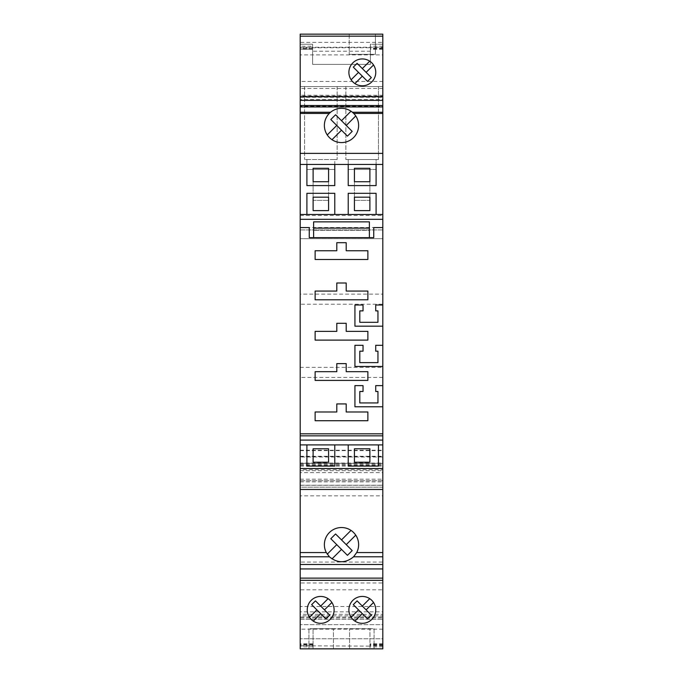 <?xml version="1.0" encoding="UTF-8"?>
<svg xmlns="http://www.w3.org/2000/svg" width="683" height="683" viewBox="0 0 683 683"><rect width="100%" height="100%" fill="white"/><g stroke="black" fill="none" stroke-linecap="round" stroke-linejoin="round"><path stroke-width="0.51" stroke-dasharray="3.42 2.56" d="M300.187 466.122L300.187 648.85L300.187 624.663L300.187 648.85L300.187 643.83L300.187 648.85L382.813 648.85L382.813 466.122L300.187 466.122L300.187 456.995L300.187 463.048L382.813 463.048L382.813 456.995L300.187 456.995L382.813 456.995M313.045 645.811L313.045 648.85L300.187 648.85L382.813 648.85L382.813 624.663L300.187 624.663L382.813 624.663L382.813 638.776L300.187 638.776L382.813 638.776L382.813 648.85L300.187 648.85L382.813 648.85L369.955 648.85L369.955 643.83L369.955 646.109L300.187 645.811M382.813 377.443L300.187 377.443L300.187 456.287L382.813 456.287L382.813 367.369L300.187 367.369L300.187 377.443M300.187 294.134L300.187 229.932L382.813 229.932L382.813 294.134L300.187 294.134L300.187 304.217L382.813 304.217L382.813 367.369M300.187 304.217L300.187 367.369M382.813 294.134L382.813 304.217M300.187 229.932L382.813 229.932L382.813 238.666L300.187 238.666L382.813 238.666L382.813 227.516L300.187 227.516L300.187 238.666L300.187 229.932M300.187 227.516L300.187 215.538L382.813 215.538L382.813 227.516M382.813 81.448L382.813 54.879L300.187 54.879L300.187 81.448L382.813 81.448L382.813 86.553L300.187 86.553L300.187 215.538M300.187 81.448L300.187 86.553L382.813 86.553L382.813 215.538M334.781 159.532L306.906 159.532L306.906 169.469L334.781 169.469L306.906 169.469L306.906 159.532L304.55 159.532L337.137 159.532L334.781 159.532L334.781 169.469L334.781 159.532M378.45 86.553L378.45 159.532L376.094 159.532L376.094 169.469L348.219 169.469L376.094 169.469L376.094 159.532L348.219 159.532L348.219 169.469L348.219 159.532L345.863 159.532L378.45 159.532L378.45 86.553M345.863 86.553L345.863 159.532L345.863 86.553M337.137 86.553L337.137 159.532L337.137 86.553M304.55 86.553L304.55 159.532L304.55 86.553M369.887 169.469L354.434 169.469L369.887 169.469L369.887 200.367L354.434 200.367L369.887 200.367L369.887 169.469M354.434 169.469L354.434 200.367L354.434 169.469M313.113 169.469L328.566 169.469L313.113 169.469L313.113 200.367L328.566 200.367L313.113 200.367L313.113 169.469M328.566 169.469L328.566 200.367L328.566 169.469M382.813 47.238L382.813 42.363L300.187 42.363L300.187 47.238L382.813 47.238L382.813 44.224L370.391 44.224L370.391 51.225L312.609 51.225L312.609 44.224L300.187 44.224L300.187 54.879M382.813 46.222L370.391 46.222L370.391 44.224L382.813 44.224L382.813 54.879M312.609 46.222L312.609 44.224L300.187 44.224L300.187 46.222L312.609 46.222L312.609 64.381L370.391 64.381L312.609 64.381L312.609 51.225M312.609 49.15L312.609 47.759L312.609 49.244L300.187 49.244L300.187 46.222M300.187 47.776L370.391 47.759L370.391 64.381L370.391 51.225M382.813 47.776L370.391 47.776L370.391 49.244L370.391 46.222M312.609 48.783L300.187 48.783M312.609 49.244L300.187 49.244M312.609 48.51L300.187 48.51L300.187 49.15M300.187 47.238L300.187 48.51M382.813 48.51L370.391 48.51M382.813 42.363L382.813 34.15L300.187 34.15L300.187 42.363M375.419 34.15L349.226 34.15L375.419 34.15L375.419 54.307L349.226 54.307L375.419 54.307L375.419 34.15M349.226 34.15L349.226 54.307L349.226 34.15M382.813 36.165L300.187 36.165M382.813 49.15L370.391 49.15M382.813 49.244L370.391 49.244M382.813 48.783L370.391 48.783M351.113 79.783A13.438 13.438 0 0 0 374.19 78.673A13.438 13.438 0 0 0 362.178 58.943A13.438 13.438 0 0 0 351.113 79.783L358.524 72.372M354.921 83.582L362.323 76.18M367.548 81.405L353.299 67.147L357.098 63.348L371.356 77.597L367.548 81.405M366.122 72.372L373.533 64.97M362.323 68.573L369.734 61.163M300.187 97.31L300.187 88.457L300.187 97.31L382.813 97.31L382.813 100.367L382.813 99.505L300.187 99.505M382.813 97.31L382.813 96.081L300.187 96.081M382.813 99.505L382.813 88.457L382.813 95.27L300.187 95.27M382.813 95.27L382.813 96.081M382.813 88.457L300.187 88.457M300.187 106.317L300.187 105.506L300.187 106.317L382.813 106.317L382.813 105.506L382.813 106.317M331.998 139.699A17.135 17.135 0 0 1 341.346 108.315A17.135 17.135 0 0 1 356.637 133.467A17.135 17.135 0 0 1 331.998 139.699L341.5 130.197M341.5 120.695L351.002 111.192M346.247 125.45L355.758 115.948M335.558 114.761L352.189 131.384L347.442 136.139L330.811 119.508L335.558 114.761M327.242 134.952L336.753 125.45M376.094 214.479L376.094 193.315L348.219 193.315L348.219 214.479M369.887 197.182L369.887 210.612L354.434 210.612L354.434 197.182M376.094 185.588L376.094 164.432L382.813 164.432M334.781 185.588L334.781 164.432L376.094 164.432M300.187 164.432L334.781 164.432M348.219 164.432L348.219 185.588M369.887 168.291L369.887 181.729L354.434 181.729L354.434 168.291M306.906 164.432L306.906 185.588M328.566 168.291L328.566 181.729L313.113 181.729L313.113 168.291M334.781 214.479L334.781 193.315L306.906 193.315L306.906 214.479M328.566 197.182L328.566 210.612L313.113 210.612L313.113 197.182M300.187 227.576L309.254 227.576L309.254 237.658L373.746 237.658L373.746 227.576L382.813 227.576M313.617 237.658L313.617 221.864L369.383 221.864L369.383 230.265L313.617 230.265L369.383 230.265L369.383 237.658M300.187 433.825L382.813 433.825M382.813 385.622L375.727 385.622L375.727 391.487L377.947 391.487L377.947 402.927L359.804 402.927L359.804 391.487L363.032 391.487L363.032 385.622L354.938 385.622L354.938 406.778L382.813 406.778M382.813 345.308L375.727 345.308L375.727 351.182L377.947 351.182L377.947 362.622L359.804 362.622L359.804 351.182L363.032 351.182L363.032 345.308L354.938 345.308L354.938 366.472L382.813 366.472M382.813 305.002L375.727 305.002L375.727 310.876L377.947 310.876L377.947 322.308L359.804 322.308L359.804 310.876L363.032 310.876L363.032 305.002L354.938 305.002L354.938 326.167L382.813 326.167M315.128 420.719L367.872 420.719L367.872 411.986L346.204 411.986L346.204 403.926L336.796 403.926L336.796 411.986L315.128 411.986L315.128 420.719M346.204 371.68L346.204 363.621L336.796 363.621L336.796 371.68L315.128 371.68L315.128 380.414L367.872 380.414L367.872 371.68L346.204 371.68M336.796 242.696L336.796 250.755L315.128 250.755L315.128 259.489L367.872 259.489L367.872 250.755L346.204 250.755L346.204 242.696L336.796 242.696M346.204 291.06L346.204 283.001L336.796 283.001L336.796 291.06L315.128 291.06L315.128 299.794L367.872 299.794L367.872 291.06L346.204 291.06M367.872 331.375L346.204 331.375L346.204 323.307L336.796 323.307L336.796 331.375L315.128 331.375L315.128 340.108L367.872 340.108L367.872 331.375M300.187 444.906L382.813 444.906M306.906 444.906L306.906 466.071L334.781 466.071L334.781 444.906M328.566 448.765L313.113 448.765L313.113 462.203L328.566 462.203L328.566 448.765M348.219 444.906L348.219 466.071L378.45 466.071L378.45 444.906M300.187 456.287L300.187 463.048L382.813 463.048M382.813 487.184L300.187 487.184L300.187 485.289L382.813 485.289L382.813 487.184L300.187 487.184L300.187 617.944L382.813 617.944L300.187 617.944L300.187 619.293L382.813 619.293L300.187 619.293L300.187 617.005L382.813 617.005L382.813 619.293L382.813 487.184M382.813 617.005L382.813 615.853L300.187 615.853L300.187 617.005M382.813 615.853L382.813 614.316L300.187 614.316L300.187 615.853M382.813 614.316L382.813 611.84L300.187 611.84L300.187 614.316M382.813 485.22L382.813 480.687L300.187 480.687L300.187 479.167L300.187 485.22L382.813 485.22L382.813 495.858L300.187 495.858L300.187 611.84M300.187 485.22L300.187 495.858M382.813 495.858L382.813 606.53L300.187 606.53M382.813 606.53L382.813 611.84M300.187 485.289L300.187 480.695L382.813 480.695L382.813 485.289M300.187 481.848L382.813 481.848L382.813 464.474L300.187 464.474L300.187 481.848L300.187 469.691L382.813 469.691L382.813 481.848M300.187 469.691L300.187 463.339L382.813 463.339L382.813 472.61L300.187 472.61L300.187 464.474M382.813 463.33L300.187 463.33L300.187 472.61M326.303 552.556L300.187 552.556M382.813 552.556L356.697 552.556M327.242 554.161A17.135 17.135 0 0 1 351.002 530.401A17.135 17.135 0 0 1 356.774 552.402A17.135 17.135 0 0 1 327.242 554.161L336.753 544.65M346.247 544.65L355.758 535.148M341.5 539.903L351.002 530.401M331.998 558.907L341.5 549.405M335.558 533.961L352.189 550.592L347.442 555.339L330.811 538.716L335.558 533.961M300.187 562.058L300.187 564.508L300.187 562.058L382.813 562.058L382.813 564.508L382.813 562.058M300.187 589.822L300.187 578.125L300.187 589.822L382.813 589.822L382.813 582.975L300.187 582.975M300.187 580.524L382.813 580.524L382.813 578.125L382.813 589.822M382.813 580.524L382.813 582.975M309.467 617.295A13.438 13.438 0 0 0 332.544 616.186A13.438 13.438 0 0 0 320.523 596.447A13.438 13.438 0 0 0 309.467 617.295L316.878 609.885M324.476 609.885L331.887 602.474M320.677 606.086L328.079 598.675M329.701 615.11L315.452 600.861L311.644 604.66L325.902 618.909L329.701 615.11M313.266 621.095L320.677 613.684M358.524 609.885L351.113 617.295A13.438 13.438 0 0 1 369.734 598.675L362.323 606.086M366.122 609.885L373.533 602.474A13.438 13.438 0 0 1 354.921 621.095L362.323 613.684M371.356 615.11L357.098 600.861L353.299 604.66L367.548 618.909L371.356 615.11M308.921 648.85L333.441 648.85L308.921 648.85L308.921 628.693L333.441 628.693L308.921 628.693L308.921 648.85M374.079 648.85L349.559 648.85L374.079 648.85L374.079 628.693L349.559 628.693L374.079 628.693L374.079 648.85M333.441 648.85L333.441 628.693L333.441 648.85M349.559 648.85L349.559 628.693L349.559 648.85M382.813 645.811L369.955 645.811M382.813 646.835L369.955 646.835M382.813 645.307L369.955 645.307M382.813 644.291L369.955 644.291M382.813 643.83L369.955 643.83M382.813 643.924L369.955 643.924M382.813 644.573L369.955 644.573M313.045 646.109L313.045 628.693L313.045 648.85L369.955 648.85L369.955 628.693L313.045 628.693L369.955 628.693L369.955 646.109M313.045 644.573L300.187 644.573M313.045 643.924L300.187 643.924M313.045 643.83L300.187 643.83M313.045 644.291L300.187 644.291M313.045 645.307L300.187 645.307M313.045 646.835L300.187 646.835M382.813 629.163L300.187 629.163M369.887 448.765L354.434 448.765L354.434 462.203L369.887 462.203L369.887 448.765M300.187 456.56L382.813 456.56M300.187 450.626L382.813 450.626M300.187 470.689L382.813 470.689M300.187 463.509L382.813 463.509M300.187 465.294L382.813 465.294M300.187 450.234L382.813 450.234M300.187 479.167L382.813 479.167"/><path stroke-width="1.02" d="M382.813 34.15L300.187 34.15L300.187 36.165L382.813 36.165L382.813 34.15M362.178 58.943A13.438 13.438 0 0 0 348.893 72.526A13.438 13.438 0 0 0 362.477 85.81A13.438 13.438 0 0 0 375.761 72.227A13.438 13.438 0 0 0 362.178 58.943M382.813 36.165L382.813 96.713L300.187 96.713L300.187 36.165M362.323 76.18L353.299 67.147L357.098 63.348L371.356 77.597L367.548 81.405L362.323 76.18L354.921 83.582M362.323 68.573L369.734 61.163M351.113 79.783L358.524 72.372M373.533 64.97L366.122 72.372M382.813 96.713L382.813 100.367L300.187 100.367L300.187 96.713M382.813 100.367L382.813 105.506L300.187 105.506L300.187 100.367M382.813 105.506L382.813 106.949L300.187 106.949L300.187 105.506M300.187 219.303L300.187 227.576L309.254 227.576L309.254 237.658L373.746 237.658L373.746 227.576L382.813 227.576L382.813 219.303L300.187 219.303L300.187 153.385L382.813 153.385L382.813 113.455L353.734 113.455A17.135 17.135 0 0 1 341.654 142.576A17.135 17.135 0 0 1 329.266 113.455L330.581 112.251L300.187 112.251L300.187 106.949M330.581 112.251C333.722 109.707 337.308 108.401 341.346 108.315C345.504 108.332 349.192 109.639 352.419 112.251L353.734 113.455M382.813 113.455L382.813 112.251L352.419 112.251M382.813 112.251L382.813 106.949M329.266 113.455L300.187 113.455L300.187 112.251M300.187 153.385L300.187 113.455M327.242 134.952L336.753 125.45L330.811 119.508L335.558 114.761L341.5 120.695L351.002 111.192M341.5 120.695L352.189 131.384L347.442 136.139L341.5 130.197L331.998 139.699M341.5 130.197L336.753 125.45M355.758 115.948L346.247 125.45M376.094 214.479L376.094 193.315L348.219 193.315L348.219 214.479L382.813 214.479L382.813 164.432L300.187 164.432M369.887 210.612L354.434 210.612L354.434 197.182L369.887 197.182L369.887 210.612M354.434 197.182L369.887 197.182M348.219 214.479L300.187 214.479L382.813 214.479L382.813 219.303M348.219 164.432L348.219 185.588L376.094 185.588L376.094 164.432M306.906 164.432L306.906 185.588L334.781 185.588L334.781 164.432M334.781 214.479L334.781 193.315L306.906 193.315L306.906 214.479M369.887 168.291L369.887 181.729L354.434 181.729L354.434 168.291L369.887 168.291L354.434 168.291M348.219 185.588L376.094 185.588M313.113 168.291L328.566 168.291L328.566 181.729L313.113 181.729L313.113 168.291L328.566 168.291M306.906 185.588L334.781 185.588M382.813 153.385L382.813 164.432M313.113 197.182L328.566 197.182L328.566 210.612L313.113 210.612L313.113 197.182L328.566 197.182M369.383 237.658L369.383 221.864L313.617 221.864L313.617 237.658M313.617 228.113L369.383 228.113M367.872 411.986L346.204 411.986L346.204 403.926L336.796 403.926L336.796 411.986L315.128 411.986L315.128 420.719L367.872 420.719L367.872 411.986M367.872 371.68L346.204 371.68L346.204 363.621L336.796 363.621L336.796 371.68L315.128 371.68L315.128 380.414L367.872 380.414L367.872 371.68M336.796 250.755L315.128 250.755L315.128 259.489L367.872 259.489L367.872 250.755L346.204 250.755L346.204 242.696L336.796 242.696L336.796 250.755M367.872 291.06L346.204 291.06L346.204 283.001L336.796 283.001L336.796 291.06L315.128 291.06L315.128 299.794L367.872 299.794L367.872 291.06M336.796 331.375L315.128 331.375L315.128 340.108L367.872 340.108L367.872 331.375L346.204 331.375L346.204 323.307L336.796 323.307L336.796 331.375M382.813 435.839L300.187 435.839L300.187 444.906L382.813 444.906L382.813 227.576M300.187 227.576L300.187 433.825L382.813 433.825M382.813 440.083L300.187 440.083M328.566 448.765L328.566 462.203L313.113 462.203L313.113 448.765L328.566 448.765M306.906 444.906L306.906 466.071L334.781 466.071L334.781 444.906M348.219 444.906L348.219 466.071L378.45 466.071L378.45 444.906M300.187 435.839L300.187 433.825M382.813 385.622L375.727 385.622L375.727 391.487L377.947 391.487L377.947 402.927L359.804 402.927L359.804 391.487L363.032 391.487L363.032 385.622L354.938 385.622L354.938 406.778L382.813 406.778M382.813 345.308L375.727 345.308L375.727 351.182L377.947 351.182L377.947 362.622L359.804 362.622L359.804 351.182L363.032 351.182L363.032 345.308L354.938 345.308L354.938 366.472L382.813 366.472M382.813 305.002L375.727 305.002L375.727 310.876L377.947 310.876L377.947 322.308L359.804 322.308L359.804 310.876L363.032 310.876L363.032 305.002L354.938 305.002L354.938 326.167L382.813 326.167M382.813 456.287L382.813 463.048M382.813 466.122L382.813 456.995M382.813 469.691L382.813 464.474M382.813 463.33L382.813 472.61M382.813 564.508L382.813 568.939L300.187 568.939L300.187 564.508L382.813 564.508L382.813 468.512L300.187 468.512L300.187 444.906M382.813 468.512L382.813 444.906M382.813 489.463L300.187 489.463L300.187 468.512M326.303 552.556A17.135 17.135 0 0 1 349.252 529.376A17.135 17.135 0 0 1 356.697 552.556L353.581 556.799C345.53 563.373 337.47 563.373 329.419 556.799L326.303 552.556L300.187 552.556L300.187 489.463M341.5 539.903L352.189 550.592L347.442 555.339L330.811 538.716L335.558 533.961L341.5 539.903L351.002 530.401M341.5 549.405L331.998 558.907M327.242 554.161L336.753 544.65M355.758 535.148L346.247 544.65M382.813 552.556L356.697 552.556M382.813 556.799L353.581 556.799M329.419 556.799L300.187 556.799L300.187 552.556M300.187 564.508L300.187 556.799M382.813 568.939L382.813 578.125L300.187 578.125L300.187 568.939M382.813 578.125L382.813 580.302L300.187 580.302L300.187 578.125M320.523 596.447A13.438 13.438 0 0 0 307.239 610.03A13.438 13.438 0 0 0 320.822 623.323A13.438 13.438 0 0 0 334.107 609.74A13.438 13.438 0 0 0 320.523 596.447M362.221 596.447A13.438 13.438 0 0 1 375.761 609.782A13.438 13.438 0 0 1 362.425 623.323A13.438 13.438 0 0 1 348.893 609.987A13.438 13.438 0 0 1 362.221 596.447M382.813 580.302L382.813 648.85L300.187 648.85L300.187 580.302M320.677 606.086L329.701 615.11L325.902 618.909L311.644 604.66L315.452 600.861L320.677 606.086L328.079 598.675M309.467 617.295L316.878 609.885M320.677 613.684L313.266 621.095M331.887 602.474L324.476 609.885M358.524 609.885L351.113 617.295A13.438 13.438 0 0 0 354.921 621.095L362.323 613.684L353.299 604.66L357.098 600.861L362.323 606.086L369.734 598.675A13.438 13.438 0 0 1 373.533 602.474L366.122 609.885L371.356 615.11L367.548 618.909L362.323 613.684M362.323 606.086L366.122 609.885M354.434 448.765L369.887 448.765L369.887 462.203L354.434 462.203L354.434 448.765"/></g></svg>
